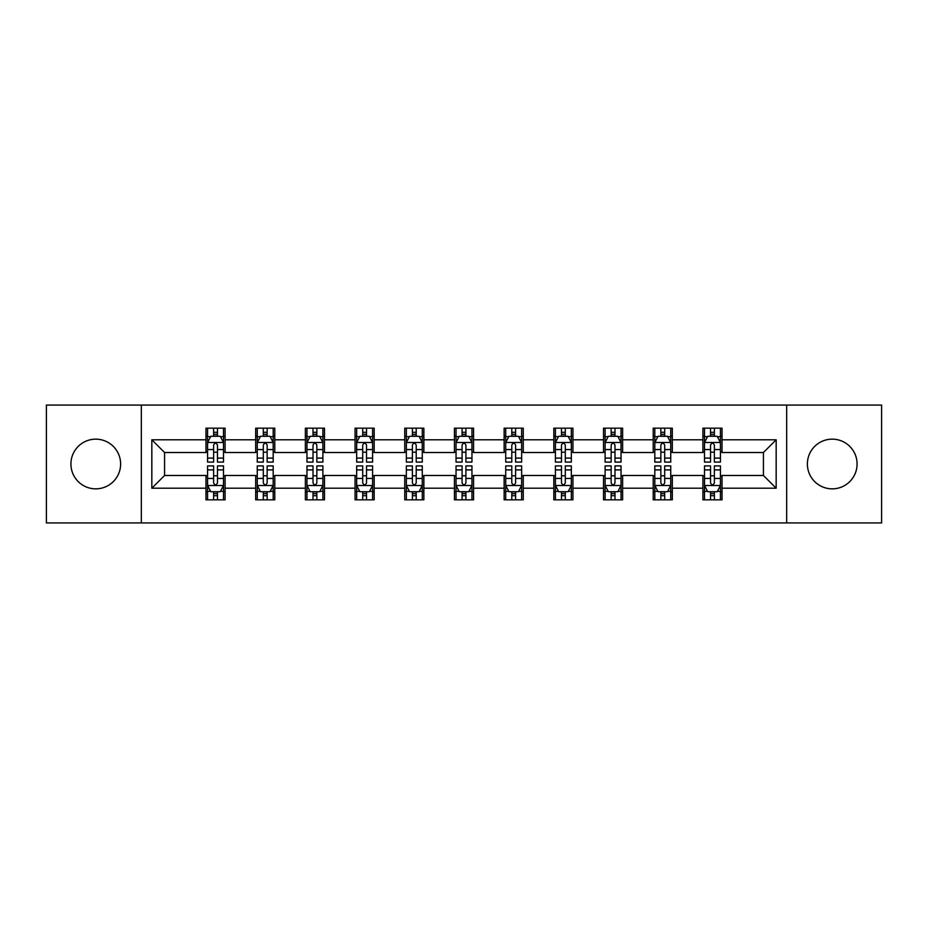 <?xml version="1.0" encoding="UTF-8"?>
<svg xmlns="http://www.w3.org/2000/svg" width="928" height="928" viewBox="0 0 928 928"><rect width="100%" height="100%" fill="white"/><g stroke="black" fill="none" stroke-linecap="round" stroke-linejoin="round"><path stroke-width="1.39" d="M832.23 439.153A24.847 24.847 0 0 0 807.383 464A24.847 24.847 0 0 0 832.23 488.847A24.847 24.847 0 0 0 857.078 464A24.847 24.847 0 0 0 832.23 439.153M95.77 439.153A24.847 24.847 0 0 0 70.922 464A24.847 24.847 0 0 0 95.77 488.847A24.847 24.847 0 0 0 120.617 464A24.847 24.847 0 0 0 95.77 439.153M786.677 522.928L881.6 522.928L881.6 405.072L786.677 405.072L786.677 522.928L141.323 522.928L141.323 405.072L46.4 405.072L46.4 522.928L141.323 522.928M786.677 405.072L141.323 405.072M722.019 439.791L722.019 428.168L702.902 428.168L702.902 439.791L672.324 439.791L672.324 428.168L653.208 428.168L653.208 439.791L622.63 439.791L622.63 428.168L603.513 428.168L603.513 439.791L572.936 439.791L572.936 428.168L553.83 428.168L553.83 439.791L523.253 439.791L523.253 428.168L504.136 428.168L504.136 439.791L473.558 439.791L473.558 428.168L454.442 428.168L454.442 439.791L423.864 439.791L423.864 428.168L404.747 428.168L404.747 439.791L374.17 439.791L374.17 428.168L355.064 428.168L355.064 439.791L324.487 439.791L324.487 428.168L305.37 428.168L305.37 439.791L274.792 439.791L274.792 428.168L255.676 428.168L255.676 439.791L225.098 439.791L225.098 428.168L205.981 428.168L205.981 439.791L151.832 439.791L151.832 488.209L164.581 475.472L205.981 475.472L205.981 499.832L225.098 499.832L225.098 475.472L255.676 475.472L255.676 499.832L274.792 499.832L274.792 475.472L305.37 475.472L305.37 499.832L324.487 499.832L324.487 475.472L355.064 475.472L355.064 499.832L374.17 499.832L374.17 475.472L404.747 475.472L404.747 499.832L423.864 499.832L423.864 475.472L454.442 475.472L454.442 499.832L473.558 499.832L473.558 475.472L504.136 475.472L504.136 499.832L523.253 499.832L523.253 475.472L553.83 475.472L553.83 499.832L572.936 499.832L572.936 475.472L603.513 475.472L603.513 499.832L622.63 499.832L622.63 475.472L653.208 475.472L653.208 499.832L672.324 499.832L672.324 475.472L702.902 475.472L702.902 499.832L722.019 499.832L722.019 475.472L763.419 475.472L763.419 452.528L722.019 452.528L722.019 439.791L776.168 439.791L776.168 488.209L722.019 488.209M702.902 488.209L672.324 488.209M653.208 488.209L622.63 488.209M603.513 488.209L572.936 488.209M553.83 488.209L523.253 488.209M504.136 488.209L473.558 488.209M454.442 488.209L423.864 488.209M404.747 488.209L374.17 488.209M355.064 488.209L324.487 488.209M305.37 488.209L274.792 488.209M255.676 488.209L225.098 488.209M205.981 488.209L151.832 488.209M702.902 439.791L702.902 452.528L672.324 452.528L672.324 439.791M653.208 439.791L653.208 452.528L622.63 452.528L622.63 439.791M603.513 439.791L603.513 452.528L572.936 452.528L572.936 439.791M553.83 439.791L553.83 452.528L523.253 452.528L523.253 439.791M504.136 439.791L504.136 452.528L473.558 452.528L473.558 439.791M454.442 439.791L454.442 452.528L423.864 452.528L423.864 439.791M404.747 439.791L404.747 452.528L374.17 452.528L374.17 439.791M355.064 439.791L355.064 452.528L324.487 452.528L324.487 439.791M305.37 439.791L305.37 452.528L274.792 452.528L274.792 439.791M255.676 439.791L255.676 452.528L225.098 452.528L225.098 439.791M205.981 439.791L205.981 452.528L164.581 452.528L151.832 439.791M164.581 452.528L164.581 475.472M776.168 488.209L763.419 475.472M763.419 452.528L776.168 439.791M205.981 436.125L207.582 436.125M213.626 436.125L217.454 436.125M223.509 436.125L225.098 436.125M205.981 452.214L207.582 452.214M213.626 452.214L217.454 452.214M223.509 452.214L225.098 452.214M205.981 475.786L207.582 475.786M213.626 475.786L217.454 475.786M223.509 475.786L225.098 475.786M205.981 491.875L207.582 491.875M213.626 491.875L217.454 491.875M223.509 491.875L225.098 491.875M255.676 475.786L257.265 475.786M263.32 475.786L267.148 475.786M273.192 475.786L274.792 475.786M255.676 491.875L257.265 491.875M263.32 491.875L267.148 491.875M273.192 491.875L274.792 491.875M255.676 436.125L257.265 436.125M263.32 436.125L267.148 436.125M273.192 436.125L274.792 436.125M255.676 452.214L257.265 452.214M263.32 452.214L267.148 452.214M273.192 452.214L274.792 452.214M305.37 475.786L306.959 475.786M313.014 475.786L316.842 475.786M322.886 475.786L324.487 475.786M305.37 491.875L306.959 491.875M313.014 491.875L316.842 491.875M322.886 491.875L324.487 491.875M305.37 436.125L306.959 436.125M313.014 436.125L316.842 436.125M322.886 436.125L324.487 436.125M305.37 452.214L306.959 452.214M313.014 452.214L316.842 452.214M322.886 452.214L324.487 452.214M355.064 475.786L356.654 475.786M362.709 475.786L366.525 475.786M372.58 475.786L374.17 475.786M355.064 491.875L356.654 491.875M362.709 491.875L366.525 491.875M372.58 491.875L374.17 491.875M355.064 436.125L356.654 436.125M362.709 436.125L366.525 436.125M372.58 436.125L374.17 436.125M355.064 452.214L356.654 452.214M362.709 452.214L366.525 452.214M372.58 452.214L374.17 452.214M404.747 475.786L406.348 475.786M412.392 475.786L416.22 475.786M422.275 475.786L423.864 475.786M404.747 491.875L406.348 491.875M412.392 491.875L416.22 491.875M422.275 491.875L423.864 491.875M404.747 436.125L406.348 436.125M412.392 436.125L416.22 436.125M422.275 436.125L423.864 436.125M404.747 452.214L406.348 452.214M412.392 452.214L416.22 452.214M422.275 452.214L423.864 452.214M454.442 475.786L456.042 475.786M462.086 475.786L465.914 475.786M471.958 475.786L473.558 475.786M454.442 491.875L456.042 491.875M462.086 491.875L465.914 491.875M471.958 491.875L473.558 491.875M454.442 436.125L456.042 436.125M462.086 436.125L465.914 436.125M471.958 436.125L473.558 436.125M454.442 452.214L456.042 452.214M462.086 452.214L465.914 452.214M471.958 452.214L473.558 452.214M504.136 475.786L505.725 475.786M511.78 475.786L515.608 475.786M521.652 475.786L523.253 475.786M504.136 491.875L505.725 491.875M511.78 491.875L515.608 491.875M521.652 491.875L523.253 491.875M504.136 436.125L505.725 436.125M511.78 436.125L515.608 436.125M521.652 436.125L523.253 436.125M504.136 452.214L505.725 452.214M511.78 452.214L515.608 452.214M521.652 452.214L523.253 452.214M553.83 475.786L555.42 475.786M561.475 475.786L565.291 475.786M571.346 475.786L572.936 475.786M553.83 491.875L555.42 491.875M561.475 491.875L565.291 491.875M571.346 491.875L572.936 491.875M553.83 436.125L555.42 436.125M561.475 436.125L565.291 436.125M571.346 436.125L572.936 436.125M553.83 452.214L555.42 452.214M561.475 452.214L565.291 452.214M571.346 452.214L572.936 452.214M603.513 475.786L605.114 475.786M611.158 475.786L614.986 475.786M621.041 475.786L622.63 475.786M603.513 491.875L605.114 491.875M611.158 491.875L614.986 491.875M621.041 491.875L622.63 491.875M603.513 436.125L605.114 436.125M611.158 436.125L614.986 436.125M621.041 436.125L622.63 436.125M603.513 452.214L605.114 452.214M611.158 452.214L614.986 452.214M621.041 452.214L622.63 452.214M653.208 475.786L654.808 475.786M660.852 475.786L664.68 475.786M670.735 475.786L672.324 475.786M653.208 491.875L654.808 491.875M660.852 491.875L664.68 491.875M670.735 491.875L672.324 491.875M653.208 436.125L654.808 436.125M660.852 436.125L664.68 436.125M670.735 436.125L672.324 436.125M653.208 452.214L654.808 452.214M660.852 452.214L664.68 452.214M670.735 452.214L672.324 452.214M702.902 475.786L704.491 475.786M710.546 475.786L714.374 475.786M720.418 475.786L722.019 475.786M702.902 491.875L704.491 491.875M710.546 491.875L714.374 491.875M720.418 491.875L722.019 491.875M702.902 436.125L704.491 436.125M710.546 436.125L714.374 436.125M720.418 436.125L722.019 436.125M702.902 452.214L704.491 452.214M710.546 452.214L714.374 452.214M720.418 452.214L722.019 452.214M217.454 432.309L213.626 432.309M223.509 458.096L217.454 458.096L217.454 462.086L223.509 462.086L223.509 442.656L220.319 436.288L210.76 436.288L207.582 442.656L207.582 462.086L213.626 462.086L213.626 458.096L207.582 458.096M207.582 442.656L207.582 428.168M223.509 442.656L223.509 428.168M213.626 436.288L213.626 428.168M217.454 428.168L217.454 436.288M217.454 458.096L217.454 445.046C216.178 442.598 214.902 442.598 213.626 445.046L213.626 458.096M213.626 495.691L217.454 495.691M207.582 469.904L213.626 469.904L213.626 465.914L207.582 465.914L207.582 485.344L210.76 491.712L220.319 491.712L223.509 485.344L223.509 465.914L217.454 465.914L217.454 469.904L223.509 469.904M223.509 485.344L223.509 499.832M207.582 485.344L207.582 499.832M217.454 491.712L217.454 499.832M213.626 499.832L213.626 491.712M213.626 469.904L213.626 482.954C214.902 485.402 216.178 485.402 217.454 482.954L217.454 469.904M267.148 432.309L263.32 432.309M273.192 458.096L267.148 458.096L267.148 462.086L273.192 462.086L273.192 442.656L270.013 436.288L260.455 436.288L257.265 442.656L257.265 462.086L263.32 462.086L263.32 458.096L257.265 458.096M257.265 442.656L257.265 428.168M273.192 442.656L273.192 428.168M263.32 436.288L263.32 428.168M267.148 428.168L267.148 436.288M267.148 458.096L267.148 445.046C265.872 442.598 264.596 442.598 263.32 445.046L263.32 458.096M316.842 432.309L313.014 432.309M322.886 458.096L316.842 458.096L316.842 462.086L322.886 462.086L322.886 442.656L319.708 436.288L310.149 436.288L306.959 442.656L306.959 462.086L313.014 462.086L313.014 458.096L306.959 458.096M306.959 442.656L306.959 428.168M322.886 442.656L322.886 428.168M313.014 436.288L313.014 428.168M316.842 428.168L316.842 436.288M316.842 458.096L316.842 445.046C315.566 442.598 314.29 442.598 313.014 445.046L313.014 458.096M263.32 495.691L267.148 495.691M257.265 469.904L263.32 469.904L263.32 465.914L257.265 465.914L257.265 485.344L260.455 491.712L270.013 491.712L273.192 485.344L273.192 465.914L267.148 465.914L267.148 469.904L273.192 469.904M273.192 485.344L273.192 499.832M257.265 485.344L257.265 499.832M267.148 491.712L267.148 499.832M263.32 499.832L263.32 491.712M263.32 469.904L263.32 482.954C264.596 485.402 265.872 485.402 267.148 482.954L267.148 469.904M313.014 495.691L316.842 495.691M306.959 469.904L313.014 469.904L313.014 465.914L306.959 465.914L306.959 485.344L310.149 491.712L319.708 491.712L322.886 485.344L322.886 465.914L316.842 465.914L316.842 469.904L322.886 469.904M322.886 485.344L322.886 499.832M306.959 485.344L306.959 499.832M316.842 491.712L316.842 499.832M313.014 499.832L313.014 491.712M313.014 469.904L313.014 482.954C314.29 485.402 315.566 485.402 316.842 482.954L316.842 469.904M366.525 432.309L362.709 432.309M372.58 458.096L366.525 458.096L366.525 462.086L372.58 462.086L372.58 442.656L369.39 436.288L359.844 436.288L356.654 442.656L356.654 462.086L362.709 462.086L362.709 458.096L356.654 458.096M356.654 442.656L356.654 428.168M372.58 442.656L372.58 428.168M362.709 436.288L362.709 428.168M366.525 428.168L366.525 436.288M366.525 458.096L366.525 445.046C365.261 442.598 363.985 442.598 362.709 445.046L362.709 458.096M416.22 432.309L412.392 432.309M422.275 458.096L416.22 458.096L416.22 462.086L422.275 462.086L422.275 442.656L419.085 436.288L409.526 436.288L406.348 442.656L406.348 462.086L412.392 462.086L412.392 458.096L406.348 458.096M406.348 442.656L406.348 428.168M422.275 442.656L422.275 428.168M412.392 436.288L412.392 428.168M416.22 428.168L416.22 436.288M416.22 458.096L416.22 445.046C414.944 442.598 413.668 442.598 412.392 445.046L412.392 458.096M465.914 432.309L462.086 432.309M471.958 458.096L465.914 458.096L465.914 462.086L471.958 462.086L471.958 442.656L468.779 436.288L459.221 436.288L456.042 442.656L456.042 462.086L462.086 462.086L462.086 458.096L456.042 458.096M456.042 442.656L456.042 428.168M471.958 442.656L471.958 428.168M462.086 436.288L462.086 428.168M465.914 428.168L465.914 436.288M465.914 458.096L465.914 445.046C464.638 442.598 463.362 442.598 462.086 445.046L462.086 458.096M362.709 495.691L366.525 495.691M356.654 469.904L362.709 469.904L362.709 465.914L356.654 465.914L356.654 485.344L359.844 491.712L369.39 491.712L372.58 485.344L372.58 465.914L366.525 465.914L366.525 469.904L372.58 469.904M372.58 485.344L372.58 499.832M356.654 485.344L356.654 499.832M366.525 491.712L366.525 499.832M362.709 499.832L362.709 491.712M362.709 469.904L362.709 482.954C363.973 485.402 365.249 485.402 366.525 482.954L366.525 469.904M412.392 495.691L416.22 495.691M406.348 469.904L412.392 469.904L412.392 465.914L406.348 465.914L406.348 485.344L409.526 491.712L419.085 491.712L422.275 485.344L422.275 465.914L416.22 465.914L416.22 469.904L422.275 469.904M422.275 485.344L422.275 499.832M406.348 485.344L406.348 499.832M416.22 491.712L416.22 499.832M412.392 499.832L412.392 491.712M412.392 469.904L412.392 482.954C413.668 485.402 414.944 485.402 416.22 482.954L416.22 469.904M462.086 495.691L465.914 495.691M456.042 469.904L462.086 469.904L462.086 465.914L456.042 465.914L456.042 485.344L459.221 491.712L468.779 491.712L471.958 485.344L471.958 465.914L465.914 465.914L465.914 469.904L471.958 469.904M471.958 485.344L471.958 499.832M456.042 485.344L456.042 499.832M465.914 491.712L465.914 499.832M462.086 499.832L462.086 491.712M462.086 469.904L462.086 482.954C463.362 485.402 464.638 485.402 465.914 482.954L465.914 469.904M515.608 432.309L511.78 432.309M521.652 458.096L515.608 458.096L515.608 462.086L521.652 462.086L521.652 442.656L518.474 436.288L508.915 436.288L505.725 442.656L505.725 462.086L511.78 462.086L511.78 458.096L505.725 458.096M505.725 442.656L505.725 428.168M521.652 442.656L521.652 428.168M511.78 436.288L511.78 428.168M515.608 428.168L515.608 436.288M515.608 458.096L515.608 445.046C514.332 442.598 513.056 442.598 511.78 445.046L511.78 458.096M511.78 495.691L515.608 495.691M505.725 469.904L511.78 469.904L511.78 465.914L505.725 465.914L505.725 485.344L508.915 491.712L518.474 491.712L521.652 485.344L521.652 465.914L515.608 465.914L515.608 469.904L521.652 469.904M521.652 485.344L521.652 499.832M505.725 485.344L505.725 499.832M515.608 491.712L515.608 499.832M511.78 499.832L511.78 491.712M511.78 469.904L511.78 482.954C513.056 485.402 514.332 485.402 515.608 482.954L515.608 469.904M565.291 432.309L561.475 432.309M571.346 458.096L565.291 458.096L565.291 462.086L571.346 462.086L571.346 442.656L568.156 436.288L558.61 436.288L555.42 442.656L555.42 462.086L561.475 462.086L561.475 458.096L555.42 458.096M555.42 442.656L555.42 428.168M571.346 442.656L571.346 428.168M561.475 436.288L561.475 428.168M565.291 428.168L565.291 436.288M565.291 458.096L565.291 445.046C564.027 442.598 562.751 442.598 561.475 445.046L561.475 458.096M561.475 495.691L565.291 495.691M555.42 469.904L561.475 469.904L561.475 465.914L555.42 465.914L555.42 485.344L558.61 491.712L568.156 491.712L571.346 485.344L571.346 465.914L565.291 465.914L565.291 469.904L571.346 469.904M571.346 485.344L571.346 499.832M555.42 485.344L555.42 499.832M565.291 491.712L565.291 499.832M561.475 499.832L561.475 491.712M561.475 469.904L561.475 482.954C562.739 485.402 564.015 485.402 565.291 482.954L565.291 469.904M614.986 432.309L611.158 432.309M621.041 458.096L614.986 458.096L614.986 462.086L621.041 462.086L621.041 442.656L617.851 436.288L608.292 436.288L605.114 442.656L605.114 462.086L611.158 462.086L611.158 458.096L605.114 458.096M605.114 442.656L605.114 428.168M621.041 442.656L621.041 428.168M611.158 436.288L611.158 428.168M614.986 428.168L614.986 436.288M614.986 458.096L614.986 445.046C613.71 442.598 612.434 442.598 611.158 445.046L611.158 458.096M611.158 495.691L614.986 495.691M605.114 469.904L611.158 469.904L611.158 465.914L605.114 465.914L605.114 485.344L608.292 491.712L617.851 491.712L621.041 485.344L621.041 465.914L614.986 465.914L614.986 469.904L621.041 469.904M621.041 485.344L621.041 499.832M605.114 485.344L605.114 499.832M614.986 491.712L614.986 499.832M611.158 499.832L611.158 491.712M611.158 469.904L611.158 482.954C612.434 485.402 613.71 485.402 614.986 482.954L614.986 469.904M664.68 432.309L660.852 432.309M670.735 458.096L664.68 458.096L664.68 462.086L670.735 462.086L670.735 442.656L667.545 436.288L657.987 436.288L654.808 442.656L654.808 462.086L660.852 462.086L660.852 458.096L654.808 458.096M654.808 442.656L654.808 428.168M670.735 442.656L670.735 428.168M660.852 436.288L660.852 428.168M664.68 428.168L664.68 436.288M664.68 458.096L664.68 445.046C663.404 442.598 662.128 442.598 660.852 445.046L660.852 458.096M660.852 495.691L664.68 495.691M654.808 469.904L660.852 469.904L660.852 465.914L654.808 465.914L654.808 485.344L657.987 491.712L667.545 491.712L670.735 485.344L670.735 465.914L664.68 465.914L664.68 469.904L670.735 469.904M670.735 485.344L670.735 499.832M654.808 485.344L654.808 499.832M664.68 491.712L664.68 499.832M660.852 499.832L660.852 491.712M660.852 469.904L660.852 482.954C662.128 485.402 663.404 485.402 664.68 482.954L664.68 469.904M714.374 432.309L710.546 432.309M720.418 458.096L714.374 458.096L714.374 462.086L720.418 462.086L720.418 442.656L717.24 436.288L707.681 436.288L704.491 442.656L704.491 462.086L710.546 462.086L710.546 458.096L704.491 458.096M704.491 442.656L704.491 428.168M720.418 442.656L720.418 428.168M710.546 436.288L710.546 428.168M714.374 428.168L714.374 436.288M714.374 458.096L714.374 445.046C713.098 442.598 711.822 442.598 710.546 445.046L710.546 458.096M710.546 495.691L714.374 495.691M704.491 469.904L710.546 469.904L710.546 465.914L704.491 465.914L704.491 485.344L707.681 491.712L717.24 491.712L720.418 485.344L720.418 465.914L714.374 465.914L714.374 469.904L720.418 469.904M720.418 485.344L720.418 499.832M704.491 485.344L704.491 499.832M714.374 491.712L714.374 499.832M710.546 499.832L710.546 491.712M710.546 469.904L710.546 482.954C711.822 485.402 713.098 485.402 714.374 482.954L714.374 469.904M223.428 442.494L207.663 442.494M207.582 436.67L210.575 436.67M220.516 436.67L223.509 436.67M213.626 449.558L207.582 449.558M223.509 449.558L217.454 449.558M217.454 434.327L213.626 434.327M207.663 485.506L223.428 485.506M223.509 491.33L220.516 491.33M210.575 491.33L207.582 491.33M217.454 478.442L223.509 478.442M207.582 478.442L213.626 478.442M213.626 493.673L217.454 493.673M273.122 442.494L257.346 442.494M257.265 436.67L260.269 436.67M270.199 436.67L273.192 436.67M263.32 449.558L257.265 449.558M273.192 449.558L267.148 449.558M267.148 434.327L263.32 434.327M322.805 442.494L307.04 442.494M306.959 436.67L309.952 436.67M319.893 436.67L322.886 436.67M313.014 449.558L306.959 449.558M322.886 449.558L316.842 449.558M316.842 434.327L313.014 434.327M257.346 485.506L273.122 485.506M273.192 491.33L270.199 491.33M260.269 491.33L257.265 491.33M267.148 478.442L273.192 478.442M257.265 478.442L263.32 478.442M263.32 493.673L267.148 493.673M307.04 485.506L322.805 485.506M322.886 491.33L319.893 491.33M309.952 491.33L306.959 491.33M316.842 478.442L322.886 478.442M306.959 478.442L313.014 478.442M313.014 493.673L316.842 493.673M372.499 442.494L356.735 442.494M356.654 436.67L359.646 436.67M369.588 436.67L372.58 436.67M362.709 449.558L356.654 449.558M372.58 449.558L366.525 449.558M366.525 434.327L362.709 434.327M422.194 442.494L406.429 442.494M406.348 436.67L409.341 436.67M419.282 436.67L422.275 436.67M412.392 449.558L406.348 449.558M422.275 449.558L416.22 449.558M416.22 434.327L412.392 434.327M471.888 442.494L456.112 442.494M456.042 436.67L459.035 436.67M468.965 436.67L471.958 436.67M462.086 449.558L456.042 449.558M471.958 449.558L465.914 449.558M465.914 434.327L462.086 434.327M356.735 485.506L372.499 485.506M372.58 491.33L369.588 491.33M359.646 491.33L356.654 491.33M366.525 478.442L372.58 478.442M356.654 478.442L362.709 478.442M362.709 493.673L366.525 493.673M406.429 485.506L422.194 485.506M422.275 491.33L419.282 491.33M409.341 491.33L406.348 491.33M416.22 478.442L422.275 478.442M406.348 478.442L412.392 478.442M412.392 493.673L416.22 493.673M456.112 485.506L471.888 485.506M471.958 491.33L468.965 491.33M459.035 491.33L456.042 491.33M465.914 478.442L471.958 478.442M456.042 478.442L462.086 478.442M462.086 493.673L465.914 493.673M521.571 442.494L505.806 442.494M505.725 436.67L508.718 436.67M518.659 436.67L521.652 436.67M511.78 449.558L505.725 449.558M521.652 449.558L515.608 449.558M515.608 434.327L511.78 434.327M505.806 485.506L521.571 485.506M521.652 491.33L518.659 491.33M508.718 491.33L505.725 491.33M515.608 478.442L521.652 478.442M505.725 478.442L511.78 478.442M511.78 493.673L515.608 493.673M571.265 442.494L555.501 442.494M555.42 436.67L558.412 436.67M568.354 436.67L571.346 436.67M561.475 449.558L555.42 449.558M571.346 449.558L565.291 449.558M565.291 434.327L561.475 434.327M555.501 485.506L571.265 485.506M571.346 491.33L568.354 491.33M558.412 491.33L555.42 491.33M565.291 478.442L571.346 478.442M555.42 478.442L561.475 478.442M561.475 493.673L565.291 493.673M620.96 442.494L605.195 442.494M605.114 436.67L608.107 436.67M618.048 436.67L621.041 436.67M611.158 449.558L605.114 449.558M621.041 449.558L614.986 449.558M614.986 434.327L611.158 434.327M605.195 485.506L620.96 485.506M621.041 491.33L618.048 491.33M608.107 491.33L605.114 491.33M614.986 478.442L621.041 478.442M605.114 478.442L611.158 478.442M611.158 493.673L614.986 493.673M670.654 442.494L654.878 442.494M654.808 436.67L657.801 436.67M667.731 436.67L670.735 436.67M660.852 449.558L654.808 449.558M670.735 449.558L664.68 449.558M664.68 434.327L660.852 434.327M654.878 485.506L670.654 485.506M670.735 491.33L667.731 491.33M657.801 491.33L654.808 491.33M664.68 478.442L670.735 478.442M654.808 478.442L660.852 478.442M660.852 493.673L664.68 493.673M720.337 442.494L704.572 442.494M704.491 436.67L707.484 436.67M717.425 436.67L720.418 436.67M710.546 449.558L704.491 449.558M720.418 449.558L714.374 449.558M714.374 434.327L710.546 434.327M704.572 485.506L720.337 485.506M720.418 491.33L717.425 491.33M707.484 491.33L704.491 491.33M714.374 478.442L720.418 478.442M704.491 478.442L710.546 478.442M710.546 493.673L714.374 493.673"/></g></svg>
